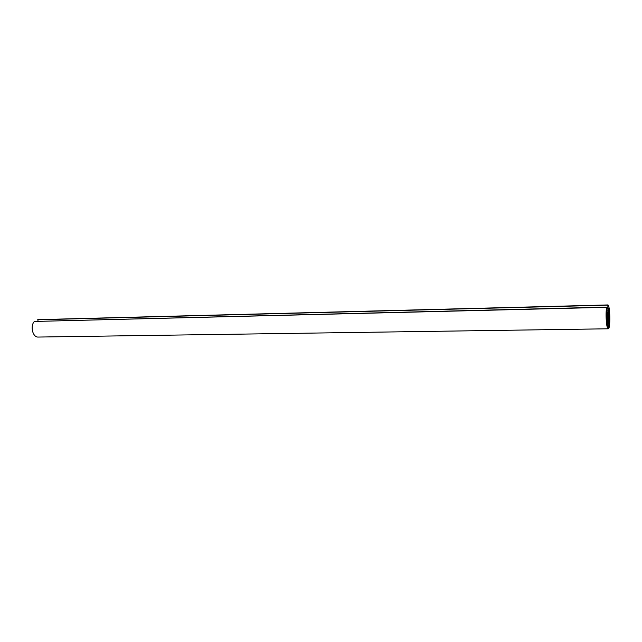<?xml version="1.0" encoding="UTF-8"?>
<svg xmlns="http://www.w3.org/2000/svg" width="642" height="642" viewBox="0 0 642 642"><rect width="100%" height="100%" fill="white"/><g stroke="black" fill="none" stroke-linecap="round" stroke-linejoin="round"><path stroke-width="0.96" d="M607.749 315.318L608.231 312.221L608.785 318.617L608.423 320.077L608.295 318.36L608.022 318.913L607.789 321.514L607.236 315.086L607.597 313.625L607.749 315.318M607.709 323.022L608.929 320.021L609.338 321.169L609.17 325.534L608.303 327.58L608.207 326.313L607.741 326.73L607.709 323.022M607.709 326.321L608.207 326.313M607.653 325.558L609.17 325.534M607.637 324.298L609.081 324.274M607.027 314.965L607.557 322.011L607.188 325.317L606.289 317.373L606.361 313.946L607.027 314.965L606.337 314.981M606.337 318.729L607.34 318.713M606.321 318.36L607.356 318.344M606.313 318.183L607.3 318.159M608.985 318.737L608.456 311.747L608.817 308.505L609.699 316.362L609.627 319.732L608.985 318.737M608.809 316.811L609.507 316.803M608.777 316.378L609.699 316.362M608.496 311.113L609.081 311.097M606.586 310.126L606.658 307.325C605.31 313.521 606.481 329.394 608.223 328.792C610.686 329.274 610.189 304.364 607.749 304.942L608.255 311.033L607.051 313.713L606.586 310.126M606.666 312.469L607.629 312.445M606.65 312.285L607.709 312.261M606.786 307.446L607.813 307.422M37.926 319.644L607.741 304.942L37.926 319.644L37.966 321.201M37.605 319.804L607.645 305.159M606.754 307.101L34.379 321.449C29.845 326.048 32.758 337.548 38.287 337.058L608.223 328.792M34.379 321.449L606.658 307.325M607.252 315.334L607.725 315.326L607.26 315.358M607.669 320.783L608.126 320.775M607.653 320.559L608.143 320.551M607.637 320.366L608.126 320.358M607.589 319.804L607.998 319.796M607.805 318.368L608.279 318.328M608.351 318.625L608.785 318.617M607.693 317.325L608.488 317.308L607.693 317.333M607.685 317.172L608.367 317.156M607.685 317.044L608.343 317.028M607.268 315.447L608.231 315.423M607.757 315.278L608.223 315.262M607.685 323.528L609.41 323.504M607.741 322.774L609.451 322.741M608.423 321.193L609.338 321.169M608.568 320.848L609.282 320.831M606.369 315.326L607.083 315.31M606.586 322.027L607.557 322.011M606.546 321.578L607.549 321.554M609.065 318.986L609.667 318.978M606.554 311.073L608.255 311.033M606.538 310.776L608.303 310.736M606.907 309.123L608.399 309.091M606.875 308.674L608.399 308.633"/></g></svg>
